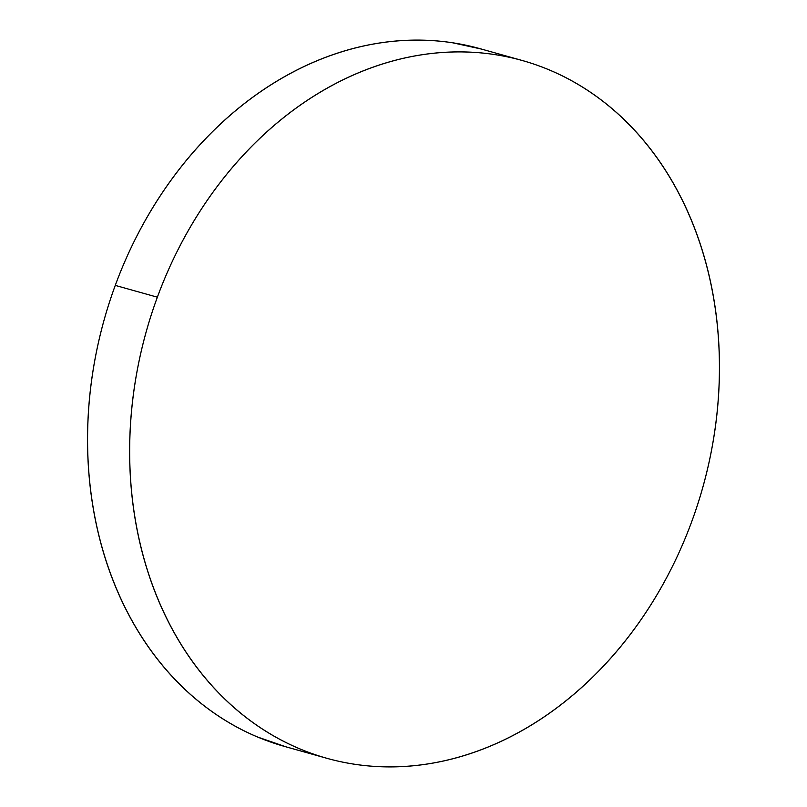 <?xml version="1.0" encoding="UTF-8"?>
<svg xmlns="http://www.w3.org/2000/svg" width="807" height="807" viewBox="0 0 807 807"><rect width="100%" height="100%" fill="white"/><g stroke="black" fill="none" stroke-linecap="round" stroke-linejoin="round"><path stroke-width="1.21" d="M157.365 297.188A362.313 288.977 -74.4 0 1 522.27 60.515A362.313 288.977 -74.4 0 1 691.73 521.604A362.313 288.977 -74.4 0 1 326.815 758.277A362.313 288.977 -74.4 0 1 157.365 297.188L115.27 285.396L157.365 297.188C165.566 274.894 175.391 253.539 186.861 233.122C198.32 212.705 211.202 193.609 225.486 175.835C239.78 158.061 255.204 141.961 271.767 127.526C288.331 113.091 305.722 100.593 323.92 90.041C342.128 79.5 360.8 71.097 379.946 64.842C399.082 58.578 418.329 54.594 437.676 52.869C457.024 51.154 476.1 51.729 494.903 54.604C513.706 57.489 531.884 62.613 549.426 69.977C566.968 77.341 583.542 86.813 599.147 98.393C614.763 109.964 629.097 123.421 642.17 138.754C655.234 154.087 666.784 171.013 676.821 189.524C686.848 208.024 695.17 227.766 701.777 248.738C708.385 269.709 713.146 291.498 716.081 314.125C719.007 336.751 720.046 359.771 719.178 383.174C718.321 406.587 715.577 429.939 710.957 453.231C706.337 476.534 699.931 499.321 691.73 521.604C683.529 543.898 673.694 565.243 662.234 585.67C650.765 606.087 637.893 625.183 623.599 642.957C609.305 660.721 593.881 676.831 577.318 691.266C560.754 705.701 543.373 718.2 525.165 728.741C506.967 739.293 488.296 747.696 469.149 753.95C450.003 760.204 430.767 764.199 411.419 765.914C392.071 767.639 372.995 767.064 354.192 764.179C335.379 761.304 317.212 756.179 299.659 748.815C282.117 741.441 265.543 731.969 249.938 720.399C234.333 708.828 219.998 695.372 206.925 680.039C193.851 664.696 182.301 647.779 172.274 629.268C162.237 610.758 153.925 591.027 147.318 570.055C140.711 549.083 135.939 527.284 133.014 504.668C130.078 482.041 129.049 459.022 129.907 435.619C130.774 412.206 133.518 388.853 138.138 365.561C142.748 342.259 149.164 319.471 157.365 297.188M520.939 60.132L480.185 48.723A362.313 288.977 105.6 0 0 115.27 285.396A362.313 288.977 105.6 0 0 284.73 746.485L325.473 757.904M286.061 746.868L257.574 737.023C240.032 729.659 223.458 720.187 207.853 708.607C192.237 697.036 177.903 683.579 164.83 668.246C151.766 652.913 140.216 635.987 130.179 617.476C120.152 598.976 111.83 579.234 105.223 558.262C98.615 537.291 93.854 515.502 90.919 492.875C87.993 470.249 86.954 447.229 87.822 423.826C88.679 400.413 91.423 377.061 96.043 353.769C100.663 330.467 107.069 307.679 115.27 285.396C123.471 263.102 133.306 241.757 144.766 221.33C156.235 200.913 169.107 181.817 183.401 164.043C197.695 146.279 213.119 130.169 229.682 115.734C246.246 101.299 263.627 88.8 281.835 78.259C300.033 67.707 318.704 59.304 337.851 53.05C356.997 46.796 376.233 42.801 395.581 41.086C414.929 39.361 434.005 39.936 452.808 42.821L481.527 49.096"/></g></svg>
